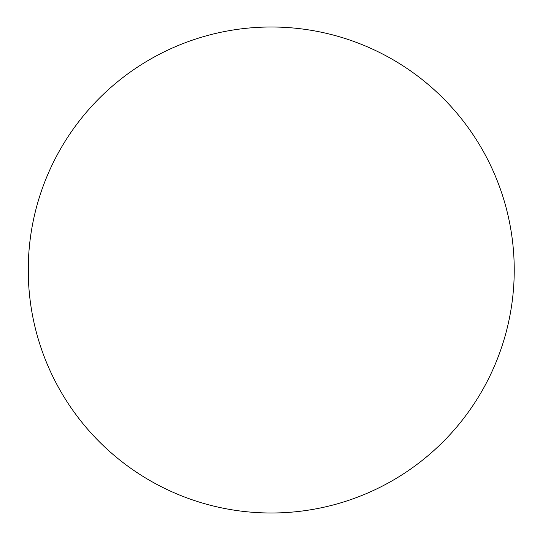 <?xml version="1.0" encoding="UTF-8"?>
<svg xmlns="http://www.w3.org/2000/svg" width="540" height="540" viewBox="0 0 540 540"><rect width="100%" height="100%" fill="white"/><g stroke="black" fill="none" stroke-linecap="round" stroke-linejoin="round"><path stroke-width="0.81" d="M28.721 254.651L28.694 255.123M28.998 250.769L29.457 245.693L28.998 250.776M29.896 241.663L30.24 238.889M30.416 237.512L29.896 241.67M28.33 263.209L28.33 276.797M28.721 285.35L28.694 284.877M28.998 289.231L29.457 294.307L28.998 289.224M29.896 298.337L30.416 302.481M30.416 302.488L29.896 298.33M28.316 276.176L28.235 270M271.235 27A243 243 0 0 0 28.235 270A243 243 0 0 0 271.235 513A243 243 0 0 0 514.235 270A243 243 0 0 0 271.235 27A243 243 0 0 1 514.235 270A243 243 0 0 1 271.235 513A243 243 0 0 1 28.235 270A243 243 0 0 1 271.235 27"/></g></svg>

